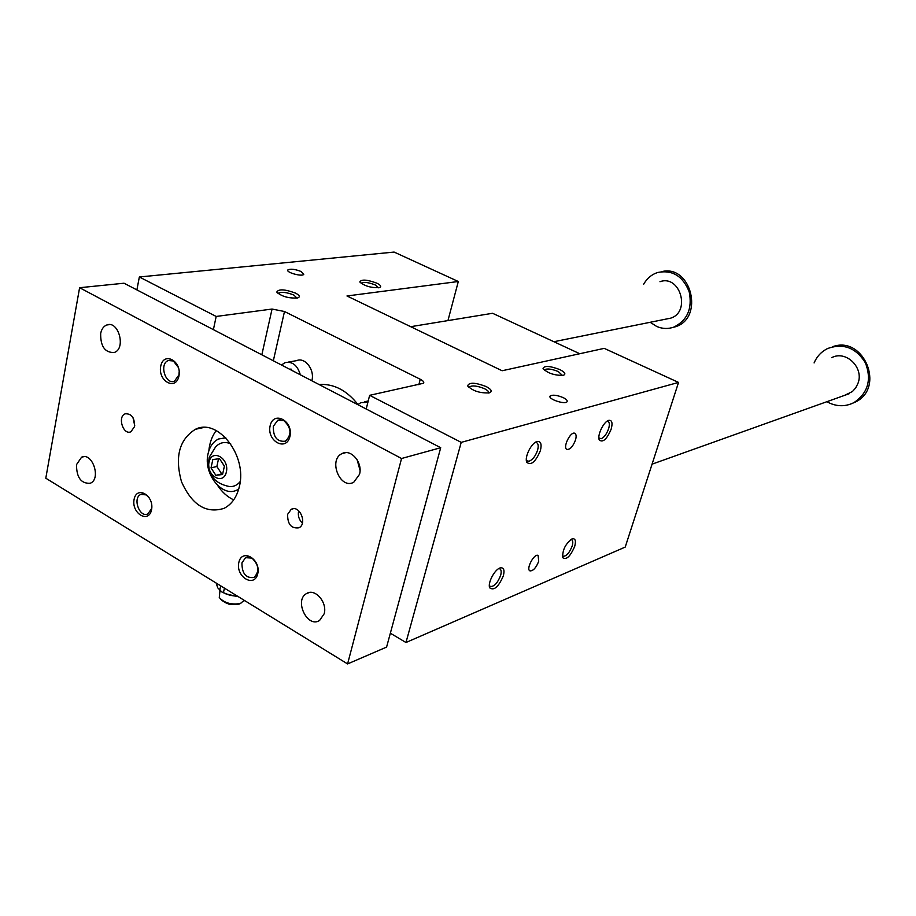 <?xml version="1.0" encoding="UTF-8"?>
<svg xmlns="http://www.w3.org/2000/svg" width="916" height="916" viewBox="0 0 916 916"><rect width="100%" height="100%" fill="white"/><g stroke="black" fill="none" stroke-linecap="round" stroke-linejoin="round"><path stroke-width="1.37" d="M272.052 309.047L216.176 316.455L139.346 276.987L394.109 252.072L458.309 281.498L346.969 295.971L502.094 370.751L604.217 348.366L678.538 382.419L461.217 442.371L369.64 395.323L423.57 383.243C424.291 382.121 423.181 380.793 420.261 379.258L284.487 311.509L272.052 309.047L261.839 354.801M213.394 329.645L216.176 316.455M238.034 596.511L229.744 595.251L221.855 591.976L217.699 587.82L216.21 583.08M236.58 595.618L236.408 596.385L238.011 596.499M236.408 596.385L225.347 593.705M220.573 599.167C225.37 603.736 231.588 605.35 239.236 604.045L240.828 603.369M225.451 602.682L234.874 604.64M224.626 602.304L229.95 604.594L235.778 604.617M447.947 320.6L458.309 281.498M390.353 633.208L405.971 642.505L625.216 547.081L678.538 382.419M559.871 369.606C549.795 365.816 544.184 365.473 543.051 368.587C547.848 373.304 554.604 375.549 563.294 375.32C566.168 374.175 565.023 372.274 559.871 369.606M486.247 386.586C475.209 382.407 469.015 382.155 467.664 385.854C472.633 390.937 479.824 393.285 489.224 392.884C492.59 391.579 491.594 389.483 486.247 386.586M376.831 283.159C380.93 285.254 381.732 286.754 379.247 287.658C370.877 287.933 364.408 286.01 359.839 281.899C361.419 279.174 367.076 279.586 376.831 283.159M295.547 293.12C299.738 295.353 300.402 296.979 297.528 297.986C288.46 298.433 281.544 296.452 276.792 292.032C278.647 288.849 284.899 289.216 295.547 293.12M563.271 397.647C557.043 395.094 552.68 394.544 550.161 396.01C547.367 398.895 565.126 404.906 567.05 401.723C567.68 400.59 566.409 399.239 563.271 397.647M301.204 271.548L303.746 274.388C301.948 276.976 285.334 272.235 287.945 269.865C290.75 268.617 295.17 269.178 301.204 271.548M319.066 384.525C333.676 383.541 346.649 390.205 357.973 404.54M544.31 370.144L544.482 369.789C547.115 368.312 551.741 368.919 558.348 371.598L562.481 375.48M469.038 387.582L469.278 386.941C472.358 385.201 477.454 385.796 484.564 388.728C487.724 390.342 489.064 391.773 488.583 393.021M378.514 287.796L375.308 284.979C368.839 282.437 364.167 281.819 361.316 283.147L361.179 283.376M296.967 298.112L293.876 295.067C286.914 292.284 281.773 291.677 278.453 293.223L278.235 293.658M311.829 380.77C315.058 370.041 305.051 356.828 296.658 360.629L288.128 362.129M366.205 409.017L369.64 395.323M405.971 642.505L461.217 442.371M574.675 546.44C576.118 541.024 575.408 538.471 572.511 538.757C565.664 543.394 562.401 549.703 562.71 557.672C566.34 560.214 570.325 556.47 574.675 546.44M503.342 575.855C504.762 570.141 503.811 567.473 500.48 567.84C494.984 568.802 487.243 583.286 489.774 587.889C494.033 590.889 498.556 586.87 503.342 575.855M611.19 429.1C606.873 439.245 602.911 442.875 599.304 439.978C596.877 435.535 603.873 421.154 608.877 420.33C612.025 420.089 612.804 423.009 611.19 429.1M540.348 450.729C535.597 461.893 531.085 465.763 526.826 462.328C524.135 457.37 531.578 442.474 537.234 441.489C540.898 441.168 541.928 444.249 540.348 450.729M538.711 561.268L538.116 555.451C534.165 553.149 525.635 569.386 530.009 570.897C533.249 570.954 536.146 567.748 538.711 561.268M575.511 439.989C572.992 446.504 570.13 449.653 566.924 449.435C562.344 447.741 570.691 430.806 574.859 433.337C576.279 434.241 576.496 436.463 575.511 439.989M136.885 289.903L139.346 276.987M526.334 459.878L527.444 461.103L529.356 461.137C532.849 459.546 535.585 455.905 537.555 450.225C538.631 446.229 538.333 443.71 536.662 442.657L535.093 442.52M598.881 437.917L601.205 438.718C604.251 437.298 606.724 433.932 608.636 428.619C609.724 424.784 609.541 422.39 608.064 421.417L606.976 421.28M498.602 568.699L499.804 568.847C501.304 569.729 501.579 571.916 500.617 575.431C497.686 582.908 494.262 586.606 490.369 586.526L489.35 585.438M570.805 539.57L571.641 539.707C572.969 540.52 573.141 542.627 572.168 546.028C569.431 552.909 566.397 556.321 563.065 556.275L562.344 555.577M357.847 404.666L360.87 402.605L367.866 402.387M281.498 365.015L284.922 362.69C292.296 361.133 297.437 365.175 300.334 374.793M289.719 369.285L291.07 369.056L292.044 370.488M410.712 326.691L492.579 313.283L579.759 353.725M219.966 590.751L219.279 597.541C224.26 602.968 231.29 604.961 240.381 603.518L244.194 600.301M220.722 585.851L219.668 590.522M224.443 588.141L223.378 592.812M347.588 663.928L386.586 647.085L440.71 447.718L124.026 283.216L79.6 287.716L45.8 478.209L347.588 663.928L401.551 458.504L440.71 447.718M832.564 346.74C863.49 335.107 885.532 387.422 855.693 401.895L851.445 403.761M844.323 395.472L852.384 391.567L855.613 388.006L857.857 383.655C864.464 367.911 846.063 349.82 831.671 357.675M814.095 362.942C816.946 356.313 821.538 351.469 827.869 348.412C843.602 342.985 856.139 347.84 865.483 362.988C871.757 379.739 868.002 392.895 854.216 402.445C846.395 406.486 838.346 406.773 830.068 403.303L826.93 401.677M643.605 284.326C646.959 278.395 651.665 274.445 657.722 272.464C672.424 269.659 682.912 276.105 689.198 291.815C692.507 308.532 687.401 320.291 673.89 327.081C668.142 329.119 662.405 328.913 656.692 326.451L650.188 322.283M659.967 281.716C679.993 274.273 691.111 311.852 670.741 318.138L666.459 318.997M661.947 271.583C691.191 264.426 704.381 317.76 675.642 326.703L671.634 327.779M238.721 489.075L237.152 489.945C222.325 498.075 202.963 473.595 208.092 453.592C209.775 446.39 213.291 441.523 218.661 438.97L225.794 437.814M240.187 481.587C237.404 485.022 233.969 486.717 229.882 486.648C213.611 483.465 206.707 473.698 209.169 457.359L215.523 447.031C219.726 442.474 224.764 441.386 230.66 443.768M229.882 486.648L228.508 486.533M218.535 458.801L216.863 466.473L221.695 473.893L222.725 473.755M239.339 486.659C236.786 497.17 231.714 504.395 224.099 508.334C206.18 513.899 191.982 505.048 181.528 481.782C174.601 456.924 179.25 439.417 195.463 429.272C217.916 417.673 247.538 455.859 239.339 486.659M216.222 430.554C212.065 436.027 209.615 442.783 208.848 450.821M217.584 485.4C222.073 492.132 227.443 496.964 233.695 499.873M238.847 562.401C242.019 547.86 261.22 559.287 257.74 573.782C254.396 588.29 235.423 576.714 238.847 562.401M241.939 562.871C241.927 573.622 245.98 578.477 254.087 577.446C259.675 571.389 258.965 564.943 251.957 558.096L245.557 557.672L241.939 562.871M151.541 509.823C154.506 495.671 136.805 485.148 134.114 499.323C131.194 513.292 148.701 523.963 151.541 509.823M149.56 498.235L146.228 494.903L140.881 494.4C132.202 497.835 139.621 518.307 147.934 513.865L151.609 508.517L151.827 506.8M270.151 425.722C266.499 441.031 286.353 452 289.925 436.485C293.635 420.971 273.541 410.196 270.151 425.722M273.334 426.295C273.094 437.069 277.113 442.039 285.368 441.203C291.941 434.734 291.437 427.875 283.868 420.604L277.8 420.226L273.334 426.295M178.918 376.075C175.883 391.155 157.621 381.067 160.735 366.171C163.609 351.068 182.078 360.984 178.918 376.075M178.448 367.591L173.376 360.984L168.384 360.526C158.937 363.595 165.372 385.247 174.487 381.113L178.941 374.965L179.192 371.598M287.624 514.357C287.521 524.318 291.288 528.795 298.948 527.799C307.661 523.746 299.555 504.476 291.196 509.342L287.624 514.357M302.383 523.128C299.028 519.819 297.757 515.811 298.582 511.128L298.673 510.773M134.572 426.57L130.908 431.78C123.179 435.478 117.202 416.574 125.229 413.803C131.561 413.505 134.675 417.765 134.572 426.57M133.003 417.685L134.721 425.619M324.172 613.789L319.57 620.487C307.421 628.559 293.807 600.106 306.62 593.511C314.978 587.912 327.596 602.407 324.172 613.789M76.509 464.618C76.52 477.557 81.1 483.762 90.237 483.259C101.458 479.114 92.436 451.874 81.604 457.164L76.509 464.618M360.034 470.32L357.137 459.763M359.507 474.362C362.999 462.695 350.988 448.485 342.069 453.592C327.894 459.786 340.214 490.026 353.759 482.24L359.507 474.362M100.668 333.481C101.584 329.05 103.634 326.21 106.806 324.974C118.611 320.131 126.293 348.87 114.179 352.511C104.962 352.763 100.462 346.42 100.668 333.481M401.551 458.504L79.6 287.716M219.519 458.664L212.833 459.569L211.024 467.893L215.867 475.347L222.565 474.499L224.397 466.141L219.519 458.664M209.054 462.099C205.986 475.713 223.389 485.778 226.378 471.98C229.504 458.195 211.905 448.279 209.054 462.099M211.024 467.893L216.863 466.473M215.867 475.347L221.695 473.893M418.83 384.72L420.261 379.258M273.334 360.778L284.487 311.509M319.684 384.846L322.123 384.365M543.509 369.354L543.051 368.587M468.339 386.907L467.664 385.854M469.278 386.941L469.095 387.628M360.332 282.643L359.839 281.899M277.468 293.017L276.792 292.032M550.161 396.01L549.966 396.674M287.945 269.865L287.784 270.552M526.334 459.935L526.826 462.328M535.242 442.417L537.234 441.489M598.904 438.329L599.304 439.978M607.308 421.051L608.877 420.33M499.048 568.435L500.48 567.84M489.35 585.473L489.774 587.889M562.355 555.943L562.71 557.672M571.344 539.238L572.511 538.757M364.362 401.838L368.221 400.979M244.068 600.22L243.828 601.217M239.236 604.045L240.381 603.518M854.216 402.445L855.693 401.895M673.89 327.081L675.642 326.703M225.451 437.459L224.088 437.756M238.572 489.568L237.152 489.945M195.463 429.272L203.89 427.474M245.557 557.672L247.492 557.054M140.881 494.4L142.656 493.953M277.8 420.226L280.307 419.677M168.384 360.526L170.594 360.171M291.196 509.342L293.235 508.746M125.229 413.803L126.969 413.471M309.345 592.526L306.62 593.511M83.883 456.672L81.604 457.164M345.698 452.653L342.069 453.592M109.577 324.608L106.806 324.974M553.871 341.714L670.741 318.138M652.066 464.16L849.235 393.708"/></g></svg>
